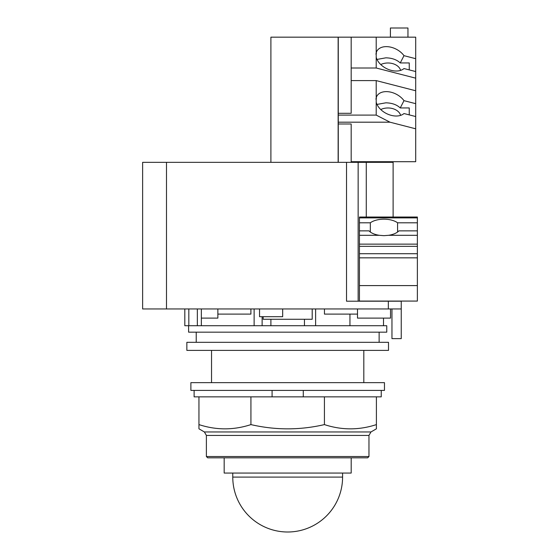 <?xml version="1.0" encoding="UTF-8"?>
<svg xmlns="http://www.w3.org/2000/svg" width="560" height="560" viewBox="0 0 560 560"><rect width="100%" height="100%" fill="white"/><g stroke="black" fill="none" stroke-linecap="round" stroke-linejoin="round"><path stroke-width="0.84" d="M342.587 477.092A54.908 54.908 0 0 1 287.679 532A54.908 54.908 0 0 1 232.771 477.092L342.587 477.092L342.587 473.06M232.771 473.06L232.771 477.092M224.168 457.821L224.168 473.06L351.19 473.06L351.19 457.821M206.388 456.526L207.676 457.821L367.682 457.821L368.97 456.526L368.97 435.421L370.972 431.956L376.404 428.82L376.404 424.599C359.079 430.262 341.754 430.262 324.429 424.599C299.929 430.262 275.429 430.262 250.929 424.599C233.604 430.262 216.279 430.262 198.954 424.599L198.954 428.82L204.386 431.956L206.388 435.421L206.388 456.526L368.97 456.526M303.275 390.397L303.275 396.851L250.929 396.851L250.929 424.599M250.929 396.851L198.954 396.851L198.954 424.599M324.429 424.599L324.429 396.851L376.404 396.851L376.404 424.599M324.429 396.851L303.275 396.851M194.117 390.397L194.117 396.851L198.954 396.851M376.404 396.851L381.241 396.851L381.241 390.397M272.083 396.851L272.083 390.397M190.89 390.397L384.468 390.397L384.468 382.655L190.89 382.655L190.89 390.397M400.624 115.367A12.908 9.128 0 0 0 387.954 107.975A12.908 9.128 0 0 0 380.751 109.529M400.624 70.378A12.908 9.128 0 0 0 387.954 62.986A12.908 9.128 0 0 0 380.751 64.54M375.914 54.173L376.474 53.088L375.998 53.585M409.248 107.933L409.248 114.884L409.248 107.933L400.246 107.933C396.711 104.643 391.902 102.942 385.826 102.823L376.999 104.419M403.991 55.671L415.702 58.688L415.702 71.554L403.991 68.544A16.324 10.85 -152.8 0 1 391.251 70.371A16.324 10.85 -152.8 0 1 376.208 57.225L376.208 52.689A16.324 10.85 -152.8 0 1 376.74 51.359A16.324 10.85 -152.8 0 1 391.251 47.285A16.324 10.85 -152.8 0 1 403.991 55.671L400.246 62.944C396.711 59.654 391.902 57.953 385.826 57.834L376.999 59.43M409.248 62.944L409.248 69.895L409.248 62.944L400.246 62.944M370.335 232.029L370.335 222.796A16.457 8.225 180 0 1 383.95 219.184A16.457 8.225 180 0 1 397.572 222.796L397.572 232.029M383.95 235.669L379.365 235.312A16.457 8.225 180 0 1 369.012 230.86L359.436 230.86L359.436 217.028L417.375 217.028L417.375 230.86L398.895 230.86A16.457 8.225 180 0 1 388.535 235.312L383.95 235.669M397.572 222.796L417.375 222.796M359.436 230.86L359.436 301.077L417.375 301.077L417.375 230.86M407.96 37.163L407.96 28L390.404 28L390.404 37.163M403.991 100.66L415.702 103.677L415.702 116.543L403.991 113.533A16.324 10.85 -152.8 0 1 391.251 115.36A16.324 10.85 -152.8 0 1 376.208 102.214L376.208 97.678A16.324 10.85 -152.8 0 1 376.74 96.348A16.324 10.85 -152.8 0 1 391.251 92.274A16.324 10.85 -152.8 0 1 403.991 100.66L400.246 107.933M375.914 99.162L376.474 98.077L375.998 98.574M415.702 71.554L415.702 78.169L376.208 68.005L376.208 57.225M359.436 222.796L370.335 222.796M376.208 52.689L376.208 37.163L415.702 37.163L415.702 58.688M351.176 37.163L338.268 37.163L338.268 113.295L351.176 113.295L351.176 37.163L376.208 37.163M351.176 68.005L376.208 68.005M351.176 80.598L376.208 80.598L415.702 90.762L415.702 78.169M415.702 90.762L415.702 103.677M376.208 97.678L376.208 80.598M415.702 116.543L415.702 128.807L389.998 122.192L376.208 115.094L376.208 102.214M351.176 161.707L415.702 161.707L415.702 128.807M393.113 217.028L393.113 162.344L142.625 162.344L142.625 308.952L142.625 162.344M338.268 113.295L338.268 123.991L351.176 123.991L351.176 162.344M338.268 37.163L270.9 37.163L270.9 162.344M338.268 115.094L376.208 115.094M338.268 122.192L389.998 122.192M358.141 301.21L358.141 162.344M338.268 162.344L338.268 123.991M338.142 162.344L338.142 37.163M142.625 308.952L401.247 308.952L401.247 301.21L346.528 301.21L346.528 162.344M401.247 308.952L401.247 338.632L391.958 338.632L391.958 308.952M390.537 308.952L390.537 318.115L357.497 318.115L357.497 314.111L324.457 314.111L324.457 308.952M201.341 308.952L201.341 325.731L201.341 318.115L217.861 318.115L217.861 314.111L250.901 314.111L250.901 308.952M184.821 325.731L184.821 308.952L184.821 325.731L262.129 325.731L262.129 316.694L262.129 325.731L386.757 325.731L386.757 332.164L188.601 332.164L188.601 325.731M363.818 382.655L363.818 350.392M211.54 350.392L211.54 382.655M357.497 308.952L357.497 314.111M312.2 308.952L312.2 319.277L263.158 319.277L263.158 316.694M259.539 308.952L259.539 316.694L282.674 316.694L282.674 308.952M217.861 308.952L217.861 314.111M383.509 318.115L383.509 325.731M349.951 325.731L349.951 314.111M254.128 308.952L254.128 325.731M186.858 350.392L388.5 350.392L388.5 342.321L186.858 342.321L186.858 350.392M206.388 435.421L368.97 435.421M370.972 431.956L204.386 431.956M388.535 235.312L417.375 235.312M359.436 217.889L417.375 217.889M359.436 235.312L379.365 235.312M359.436 244.125L417.375 244.125M359.436 246.337L417.375 246.337M359.436 253.708L417.375 253.708M359.436 257.845L417.375 257.845M359.436 285.593L417.375 285.593M366.275 217.028L366.275 162.344M166.495 308.952L166.495 162.344M388.339 308.952L388.339 301.21M188.825 308.952L188.825 325.731M197.344 308.952L197.344 325.731M315.623 308.952L315.623 325.731M304.458 319.277L304.458 325.731M270.9 319.277L270.9 325.731M196.224 332.164L196.224 342.321M379.134 332.164L379.134 342.321"/></g></svg>
